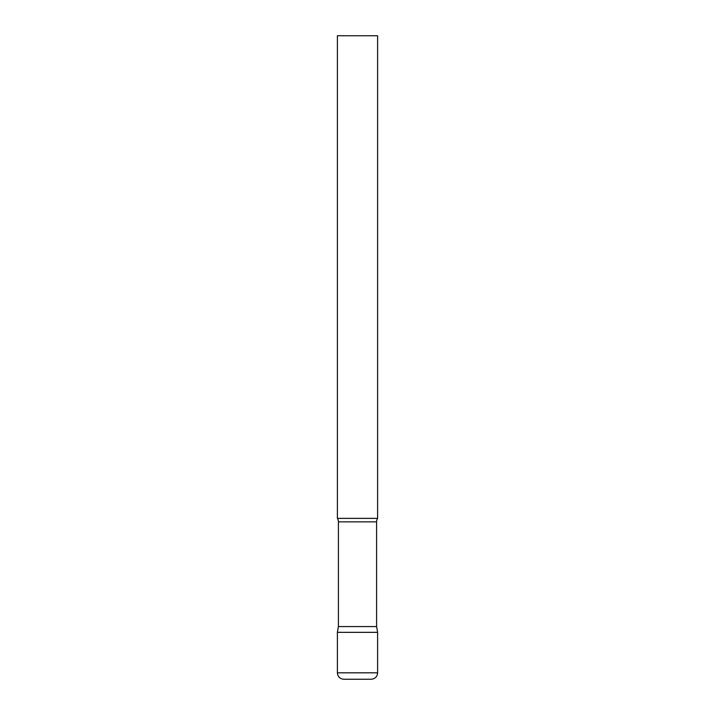 <?xml version="1.0" encoding="UTF-8"?>
<svg xmlns="http://www.w3.org/2000/svg" width="715" height="715" viewBox="0 0 715 715"><rect width="100%" height="100%" fill="white"/><g stroke="black" fill="none" stroke-linecap="round" stroke-linejoin="round"><path stroke-width="1.07" d="M337.391 672.815L337.391 632.337L338.409 626.563L376.591 626.563L377.609 632.337L337.391 632.337L377.609 632.337L377.609 672.815L337.391 672.815C337.775 676.721 339.92 678.866 343.826 679.25L371.174 679.25C375.08 678.866 377.225 676.721 377.609 672.815M376.591 626.563L376.591 521.852A6.435 6.435 0 0 1 377.609 518.375L377.609 35.75L337.391 35.75L337.391 518.375A6.435 6.435 0 0 1 338.409 521.852L376.591 521.852M338.409 626.563L338.409 521.852M337.391 518.375L377.609 518.375"/></g></svg>

